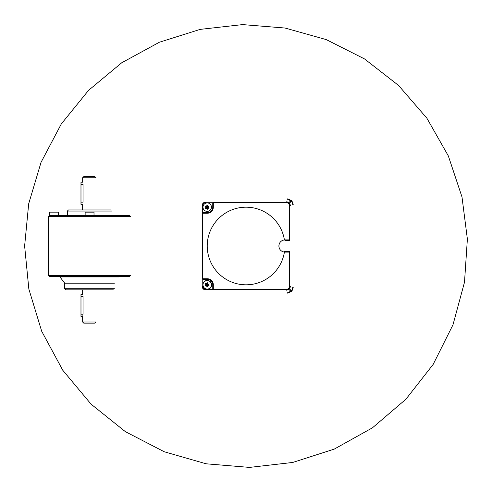 <?xml version="1.0" encoding="UTF-8"?>
<svg xmlns="http://www.w3.org/2000/svg" width="492" height="492" viewBox="0 0 492 492"><rect width="100%" height="100%" fill="white"/><g stroke="black" fill="none" stroke-linecap="round" stroke-linejoin="round"><path stroke-width="0.74" d="M58.505 212.15L49.624 212.15L49.624 215.484L58.505 215.484L58.505 212.15M129.531 215.484L89.575 215.484L94.015 215.484L94.015 212.15L85.141 212.15L85.141 215.484M89.575 215.484L49.624 215.484L48.517 216.591L130.638 216.591M120.091 276.516L59.065 276.516L59.944 276.953L119.205 276.953M130.638 275.409L48.517 275.409L49.624 276.516L129.531 276.516M110.663 209.93L68.493 209.93L67.379 211.043L111.77 211.043M114.433 283.177L64.716 283.177L59.944 276.953M114.433 288.724L64.716 288.724L65.83 289.837L113.326 289.837M82.65 177.747L95.965 177.747L94.858 176.64L83.757 176.64L82.65 177.747L82.65 182.194L80.983 182.194L80.983 204.389L82.65 204.389L82.65 209.93M80.983 202.169L83.031 202.169C82.613 205.029 82.613 205.029 83.031 202.169C82.613 205.029 82.613 205.029 83.031 202.169L83.031 184.414C82.613 181.548 82.613 181.548 83.031 184.414L80.983 184.414M82.65 322.02L83.757 323.127L94.858 323.127L95.965 322.02L82.65 322.02L82.65 316.43L80.983 316.43L80.983 294.234L82.65 294.234L82.65 289.837M80.983 314.21L83.031 314.21C82.613 317.069 82.613 317.076 83.031 314.21L83.031 296.455C82.613 293.589 82.613 293.589 83.031 296.455L80.983 296.455M48.517 235.453L48.517 256.547M209.112 208.141L207.876 208.307L207.31 209.297L207.876 208.307L209.112 208.141L208.54 207.157L209.106 206.056M207.876 206.007L207.31 205.023L207.876 206.007L207.212 207.157L207.31 205.023L206.548 206.007L207.212 205.078M207.212 209.241L206.548 208.307L205.41 208.307L206.548 208.307L207.212 209.241L207.212 207.157L206.548 206.007L205.41 206.007L206.548 206.007M206.548 208.307L207.212 207.157L205.41 208.196L205.884 207.157L205.299 206.117M209.014 208.196L207.212 207.157L207.876 208.307M209.014 206.117L207.212 207.157L208.54 207.157M205.312 206.173L207.212 207.157L205.884 207.157M207.212 202.925A4.231 4.231 0 0 0 203.547 209.272A4.231 4.231 0 0 0 210.877 209.272A4.231 4.231 0 0 0 207.212 202.925M209.112 285.827L207.876 285.993L207.212 287.033L206.548 285.993L205.41 285.993L206.548 285.993L207.212 287.033L207.876 285.993L209.014 285.993L208.54 284.843L209.106 283.743M207.876 283.693L207.31 282.703L207.876 283.693L207.212 284.843L207.31 282.703L206.548 283.693L207.212 282.759M209.014 285.883L207.212 284.843L206.548 283.693L205.41 283.693L206.548 283.693M207.876 285.993L207.212 284.843L205.312 285.827L205.884 284.843L205.299 283.804M209.014 283.804L207.212 284.843L208.54 284.843M206.548 285.993L207.212 284.843L207.31 286.977M205.312 283.859L207.212 284.843L205.884 284.843M207.212 280.403A4.44 4.44 0 0 0 203.368 287.064A4.44 4.44 0 0 0 211.056 287.064A4.44 4.44 0 0 0 207.212 280.403M207.212 280.612A4.231 4.231 0 0 0 203.547 286.959A4.231 4.231 0 0 0 210.877 286.959A4.231 4.231 0 0 0 207.212 280.612M213.319 202.163A0.553 0.553 0 0 0 212.759 202.716L213.319 202.716L213.319 202.163L286.559 202.163A3.327 3.327 0 0 1 289.893 205.496L289.333 205.496A2.774 2.774 0 0 0 286.559 202.716L213.319 202.716L213.319 207.157A6.101 6.101 0 0 1 207.212 213.264L202.772 213.264L202.772 278.736L207.212 278.736A6.101 6.101 0 0 1 213.319 284.843L213.319 289.284L286.559 289.284A2.774 2.774 0 0 0 289.333 286.504L289.333 252.101L284.899 252.101L284.899 251.547L289.333 251.547A0.553 0.553 0 0 1 289.893 252.101L289.893 286.504A3.327 3.327 0 0 1 286.559 289.837L286.695 290.249L289.579 288.945L291.897 291.209L287.672 293.164L287.537 292.752L291.479 290.852A4.994 4.994 90 0 0 292.672 287.617L293.22 287.617L291.897 291.209M288.054 289.481L289.148 288.601L289.579 288.945L290.44 286.504L289.333 286.504M288.54 289.185L291.442 291.682M286.559 289.284L286.559 289.837L213.319 289.837A0.553 0.553 0 0 1 212.759 289.284L212.759 284.843A5.547 5.547 0 0 0 207.212 279.29L202.772 279.29L202.772 278.736L202.218 278.736L202.218 213.264A0.553 0.553 0 0 1 202.772 212.704L207.212 212.704A5.547 5.547 0 0 0 212.759 207.157L212.759 202.716M202.218 212.15L202.218 205.496A3.327 3.327 0 0 1 205.545 202.163A3.327 3.327 0 0 0 202.218 205.496L202.772 205.496L202.772 212.15M284.401 239.912A38.825 38.825 0 0 0 224.905 213.442A38.825 38.825 0 0 0 224.905 278.558A38.825 38.825 0 0 0 284.401 252.088C281.018 251.492 279.173 249.462 278.872 246C279.173 242.538 281.018 240.508 284.401 239.912L284.401 239.918A6.101 6.101 0 0 1 284.899 239.899L284.899 240.453L289.333 240.453A0.553 0.553 0 0 0 289.893 239.899L289.893 205.496L289.148 203.399L288.054 202.519M284.899 252.101A6.101 6.101 0 0 1 284.401 252.082L284.401 251.529M212.206 289.837L205.545 289.837A3.327 3.327 0 0 1 202.218 286.504A3.327 3.327 0 0 0 205.545 289.837L205.545 289.284L212.206 289.284M202.218 278.736A0.553 0.553 0 0 0 202.772 279.29M286.559 202.716L286.695 201.751L289.007 202.507L289.579 203.055L289.148 203.399M289.893 205.496L290.44 205.496L289.579 203.055L291.479 201.148L287.537 199.248L287.672 198.836L291.897 200.791L293.22 204.383L292.672 204.383A4.994 4.994 90 0 0 291.479 201.148L291.897 200.791M291.442 200.318L288.54 202.815M289.893 239.899L289.333 239.899L289.333 205.496M289.333 240.453L289.333 239.899L284.899 239.899M212.206 202.716L205.545 202.716L205.545 202.163M205.545 202.716A2.774 2.774 0 0 0 202.772 205.496M202.772 212.704A0.553 0.553 0 0 0 202.218 213.264L202.772 213.264L202.772 212.704M207.212 213.264L207.212 212.704M213.319 207.157L212.759 207.157M289.333 251.547L289.333 252.101L289.893 252.101M213.319 289.837L213.319 289.284L212.759 289.284M213.319 284.843L212.759 284.843M207.212 278.736L207.212 279.29M202.772 279.85L202.772 286.504L202.218 286.504M202.772 286.504A2.774 2.774 0 0 0 205.545 289.284M67.379 215.484L67.379 211.043M64.716 283.177L64.716 288.724M48.517 216.591L48.517 275.409M24.625 246L28.69 203.756L41.045 162.342L61.297 123.953L88.578 90.325L121.733 62.761L159.408 42.226L200.183 29.379L242.574 24.6L285.102 28.044L326.257 39.606L364.56 58.948L398.563 85.454L426.89 118.209L448.335 155.939L461.988 196.954L467.375 239.044L464.503 282.217L452.984 324.8L433.157 364.418L405.918 399.221L372.481 427.794L334.259 449.104L292.752 462.449L249.53 467.4L206.179 463.808L164.273 451.773L125.398 431.675L91.081 404.166L62.761 370.236L41.703 331.264L28.85 289.062L24.625 246"/></g></svg>
